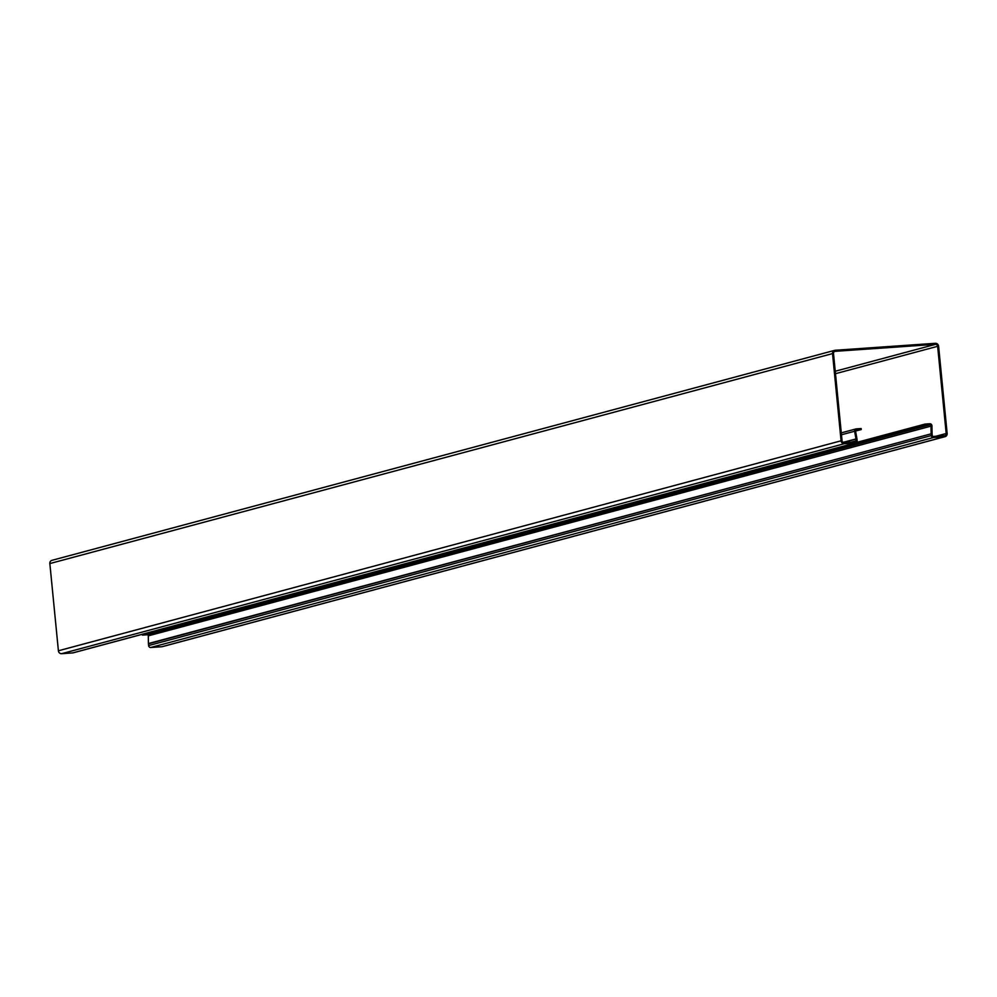 <?xml version="1.0" encoding="UTF-8"?>
<svg xmlns="http://www.w3.org/2000/svg" width="997" height="997" viewBox="0 0 997 997"><rect width="100%" height="100%" fill="white"/><g stroke="black" fill="none" stroke-linecap="round" stroke-linejoin="round"><path stroke-width="1.5" d="M856.51 442.469L924.979 424.099L929.802 423.762A2.094 1.932 75 0 1 931.946 425.881L932.083 433.583L148.428 643.539A3.141 2.891 75 0 0 148.441 643.813L148.615 645.558A2.094 1.932 75 0 0 150.746 647.502L161.875 646.729A3.141 2.891 75 0 0 162.872 646.455M148.428 643.539L148.291 635.849A1.047 0.96 -105 0 0 147.22 634.777L142.397 635.114L925.091 425.133L924.979 424.099M925.091 425.133L929.902 424.797A1.047 0.96 75 0 1 930.974 425.856L931.111 433.558A3.141 2.891 -105 0 0 931.123 433.832L931.298 435.577A2.094 1.932 -105 0 0 933.429 437.521L944.558 436.748A3.141 2.891 -105 0 0 947.15 433.433L938.601 346.221A3.141 2.891 -105 0 0 935.398 343.304L835.125 350.271A3.141 2.891 -105 0 0 834.614 350.358L51.931 560.339A3.141 2.891 75 0 0 49.85 563.567L58.399 650.779A3.141 2.891 75 0 0 61.602 653.696L72.731 652.91A2.094 1.932 75 0 0 73.392 652.736M142.397 635.114L142.322 634.279M935.672 436.312L946.19 433.496A2.094 1.932 -105 0 1 944.458 435.701L933.329 436.474A1.047 0.96 -105 0 1 932.257 435.502L932.083 433.77A2.094 1.932 -105 0 1 932.083 433.583M946.19 433.496L937.641 346.295A2.094 1.932 -105 0 0 935.498 344.351L835.224 351.318A2.094 1.932 -105 0 0 833.504 353.524L842.054 440.724A2.094 1.932 -105 0 0 844.185 442.668L855.314 441.895A1.047 0.96 -105 0 0 856.186 440.786L856.012 439.054A2.094 1.932 -105 0 0 855.987 438.867L854.616 431.252L861.234 429.57L861.134 428.536L856.311 428.872A2.094 1.932 75 0 0 854.616 431.252L841.468 434.779M856.087 429.994L861.234 429.57M843.001 442.356L856.934 438.717L855.563 431.103A1.047 0.96 75 0 1 856.411 429.906M61.602 653.696L844.285 443.715L855.414 442.93A2.094 1.932 -105 0 0 857.146 440.724L856.971 438.979A3.141 2.891 -105 0 0 856.934 438.717M49.85 563.567L832.532 353.586L841.082 440.799A3.141 2.891 -105 0 0 844.285 443.715M832.532 353.586A3.141 2.891 -105 0 1 834.614 350.358M147.22 634.777L929.902 424.797M931.946 425.881L148.291 635.849M931.123 433.832L148.441 643.813M148.615 645.558L931.298 435.577M150.746 647.502L933.429 437.521M161.875 646.729L944.558 436.748M835.474 373.701L937.641 346.295M855.974 428.922L841.281 432.872L855.65 429.046M843.225 442.481L856.012 439.054M850.927 442.207L856.186 440.786M72.731 652.91L855.414 442.93M58.399 650.779L841.082 440.799M834.564 351.492L835.224 351.318M835.237 371.245L935.498 344.351M855.762 442.88L73.068 652.861M162.386 646.642L945.069 436.661"/></g></svg>
